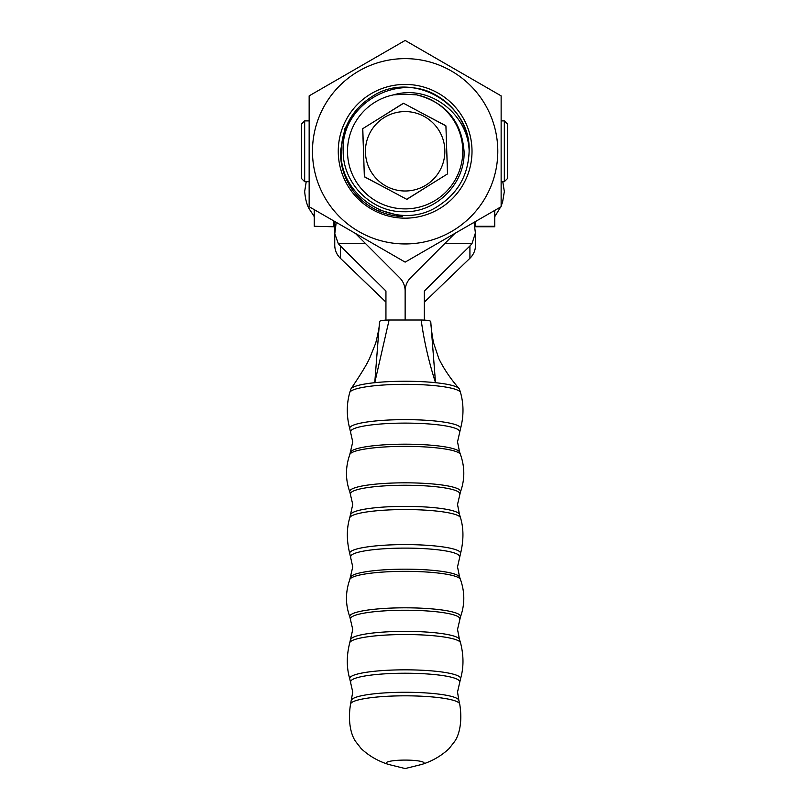 <?xml version="1.0" encoding="UTF-8"?>
<svg xmlns="http://www.w3.org/2000/svg" width="809" height="809" viewBox="0 0 809 809"><rect width="100%" height="100%" fill="white"/><g stroke="black" fill="none" stroke-linecap="round" stroke-linejoin="round"><path stroke-width="1.21" d="M393.68 94.845A57.591 57.591 0 0 0 405.137 208.884A57.591 57.591 0 0 0 416.605 94.845C445.749 102.43 461.565 121.249 464.053 151.293C465.428 183.643 436.203 212.737 403.954 211.736C371.604 212.393 342.854 183.512 343.188 151.293C340.346 104.381 398.25 71.061 437.669 96.18A63.992 63.992 0 0 1 469.129 150.676C468.047 114.029 429.346 84.106 393.68 94.845L405.137 94.249L416.605 94.845M469.129 151.293C471.313 103.977 413.025 70.322 373.141 95.867C352.673 108.689 342.015 127.155 341.145 151.293C338.961 198.609 397.249 232.254 437.133 206.71C457.601 193.897 468.269 175.422 469.129 151.293C471.313 103.977 413.025 70.322 373.141 95.867C352.673 108.689 342.015 127.155 341.145 151.293C338.961 198.609 397.249 232.254 437.133 206.71C457.601 193.897 468.269 175.422 469.129 151.293C471.313 103.977 413.025 70.322 373.141 95.867C352.673 108.689 342.015 127.155 341.145 151.293C338.961 198.609 397.249 232.254 437.133 206.71C457.601 193.897 468.269 175.422 469.129 151.293C471.313 103.977 413.025 70.322 373.141 95.867C352.673 108.689 342.015 127.155 341.145 151.293C338.961 198.609 397.249 232.254 437.133 206.71C457.601 193.897 468.269 175.422 469.129 151.293C471.313 103.977 413.025 70.322 373.141 95.867C352.673 108.689 342.015 127.155 341.145 151.293C338.961 198.609 397.249 232.254 437.133 206.71C457.601 193.897 468.269 175.422 469.129 151.293C471.313 103.977 413.025 70.322 373.141 95.867C352.673 108.689 342.015 127.155 341.145 151.293C338.961 198.609 397.249 232.254 437.133 206.71C457.601 193.897 468.269 175.422 469.129 151.293L469.129 150.676M454.911 233.397L410.76 277.618A19.194 18.961 180 0 0 405.137 291.028L405.137 320.02L405.137 291.028A19.194 18.961 -0 0 0 399.525 277.618L355.373 233.397M385.944 302.121L340.367 258.273C336.706 254.643 334.835 250.294 334.744 245.238L334.744 221.494M336.22 222.333L334.795 233.67L338.223 243.428A19.194 18.961 -0 0 0 340.367 245.946L385.944 291.028L385.944 320.101M334.744 232.608L334.795 233.67M424.341 302.121L469.918 258.273C473.578 254.643 475.449 250.294 475.53 245.238L475.53 232.608L472.051 243.428A19.194 18.961 180 0 1 469.918 245.946L424.341 291.028L424.341 320.101M474.064 222.333L475.49 233.67M314.266 226.277L333.47 226.763L314.266 226.277L314.266 209.662M475.53 226.763L494.734 226.763L494.734 210.401M494.734 226.277L475.53 226.277L475.53 221.494M333.47 220.746L333.47 226.277M400.465 216.468L402.558 216.59A65.347 65.347 0 0 1 353.371 191.167C344.664 179.274 340.346 165.976 340.437 151.293L344.968 128.449L357.356 108.719M312.476 151.293A92.661 92.661 0 0 1 405.137 58.632A92.661 92.661 0 0 1 497.798 151.293A92.661 92.661 0 0 1 405.137 243.954A92.661 92.661 0 0 1 312.476 151.293M501.135 95.867L501.135 206.71L405.137 262.126L309.149 206.71L309.149 95.867L405.137 40.45L501.135 95.867M472.011 151.293A66.874 66.874 0 0 1 405.137 218.167A66.874 66.874 0 0 1 338.263 151.293A66.874 66.874 0 0 1 405.137 84.419A66.874 66.874 0 0 1 472.011 151.293M379.714 210.016L402.558 216.59M507.526 124.09L507.526 178.486L504.331 181.691L504.331 120.895L507.526 124.09M446.71 149.807L447.63 173.692M424.644 114.554L445.789 125.698M383.072 116.031L403.297 103.299M363.575 152.77L362.654 128.884M385.64 188.032L364.495 176.878M427.203 186.555L406.978 199.287M301.474 178.486L301.474 124.09L304.669 120.895L304.669 181.691L301.474 178.486M422.015 764.374A18.961 2.943 180 0 0 422.601 764.171A18.961 2.943 180 0 0 405.137 760.086A18.961 2.943 180 0 0 387.683 764.171A18.961 2.943 180 0 0 388.269 764.374L405.137 768.55L422.015 764.374M350.681 577.08A54.577 8.474 180 0 1 405.137 569.172A54.577 8.474 180 0 1 459.603 577.08L457.53 566.887L460.543 553.487A55.437 8.606 180 0 0 460.554 553.477A55.437 8.606 180 0 0 460.584 553.204A55.437 8.606 180 0 0 405.137 544.599A55.437 8.606 180 0 0 349.7 553.204A55.437 8.606 180 0 0 349.731 553.477A55.437 8.606 180 0 0 349.731 553.487L352.754 566.887L349.791 579.557A55.396 8.596 180 0 1 405.137 571.346A55.396 8.596 180 0 1 460.483 579.557C464.902 592.168 464.902 604.576 460.483 616.802A55.396 8.596 180 0 0 460.543 616.407A55.396 8.596 180 0 0 405.137 607.812A55.396 8.596 180 0 0 349.741 616.407A55.396 8.596 180 0 0 349.801 616.802L352.754 629.473L349.731 642.831A55.437 8.606 180 0 1 405.137 634.529A55.437 8.606 180 0 1 460.543 642.831C463.79 655.563 463.79 667.526 460.543 678.741A55.437 8.606 180 0 0 460.584 678.438A55.437 8.606 180 0 0 405.137 669.832A55.437 8.606 180 0 0 349.7 678.438A55.437 8.606 180 0 0 349.731 678.741L352.754 692.059L350.55 704.113A54.597 8.474 180 0 1 405.137 695.821A54.597 8.474 180 0 1 459.724 704.113A54.597 8.474 180 0 1 459.734 704.285M379.542 321.507L379.431 323.054L379.542 321.507C380.088 320.607 383.274 320.111 389.099 320.02L421.176 320.02C426.99 320.101 430.176 320.607 430.742 321.507L435.515 382.687A54.425 8.444 0 0 1 459.138 388.633A54.425 8.444 0 0 1 459.451 389.159L460.543 392.628A55.437 8.606 180 0 0 405.137 384.326A55.437 8.606 180 0 0 349.731 392.628C346.485 404.217 346.485 416.18 349.731 428.537L352.754 441.896L349.801 454.567A55.396 8.596 180 0 1 405.137 446.356A55.396 8.596 180 0 1 460.483 454.567C464.902 467.177 464.902 479.595 460.483 491.811A55.396 8.596 180 0 0 460.543 491.417A55.396 8.596 180 0 0 405.137 482.821A55.396 8.596 180 0 0 349.741 491.417A55.396 8.596 180 0 0 349.791 491.811L352.754 504.482L349.731 517.871A55.437 8.606 180 0 1 405.137 509.559A55.437 8.606 180 0 1 460.543 517.871L460.543 517.871C463.729 528.489 463.739 540.361 460.554 553.477M459.138 388.633C450.643 378.915 443.888 368.924 438.842 358.65L433.826 343.653C432.744 339.952 431.066 327.847 430.813 322.842L430.742 321.507M349.731 392.628L350.823 389.159A54.425 8.444 0 0 1 351.015 388.816A54.425 8.444 0 0 1 374.759 382.687A54.425 8.444 0 0 1 435.515 382.687C428.821 361.886 424.037 341.004 421.176 320.02M389.099 320.02L374.759 382.687L379.431 323.054C379.552 325.825 378.309 332.529 375.71 343.127L369.602 358.336C366.902 364.303 360.703 374.466 351.015 388.816M441.825 136.074A39.712 39.712 0 0 0 389.928 114.605A39.712 39.712 0 0 0 368.459 166.502A39.712 39.712 0 0 0 420.356 187.971A39.712 39.712 0 0 0 441.825 136.074M445.921 125.921L447.498 173.925L406.715 199.297L364.353 176.655L362.776 128.651L403.56 103.289L445.921 125.921M364.95 243.428L338.223 243.428M340.367 245.946L340.367 258.273M336.069 222.253L336.069 222.88M445.324 243.428L472.051 243.428M469.918 245.946L469.918 258.273M474.205 222.253L474.205 222.88M460.543 392.628C463.8 404.217 463.8 416.18 460.543 428.537A55.437 8.606 180 0 0 460.584 428.234A55.437 8.606 180 0 0 405.137 419.638A55.437 8.606 180 0 0 349.7 428.234A55.437 8.606 180 0 0 349.731 428.537M460.543 678.741L457.53 692.059L458.824 700.2A53.758 8.343 180 0 0 405.137 692.282A53.758 8.343 180 0 0 351.45 700.2M460.483 616.802L457.53 629.473L459.441 639.292A54.415 8.444 180 0 0 405.137 631.374A54.415 8.444 180 0 0 350.833 639.292M460.483 491.811L457.53 504.482L459.441 514.291A54.405 8.444 180 0 0 405.137 506.373A54.405 8.444 180 0 0 350.843 514.291M460.543 428.537L457.53 441.896L459.603 452.1A54.577 8.474 180 0 0 405.137 444.181A54.577 8.474 180 0 0 350.681 452.1M459.441 432.077A54.415 8.444 180 0 0 459.552 431.551A54.415 8.444 180 0 0 405.137 423.107A54.415 8.444 180 0 0 350.732 431.551A54.415 8.444 180 0 0 350.833 432.077M459.603 494.289A54.577 8.474 180 0 0 459.714 493.733A54.577 8.474 180 0 0 405.137 485.258A54.577 8.474 180 0 0 350.56 493.733A54.577 8.474 180 0 0 350.681 494.289M459.441 557.077A54.405 8.444 180 0 0 459.542 556.552A54.405 8.444 180 0 0 405.137 548.108A54.405 8.444 180 0 0 350.732 556.552A54.405 8.444 180 0 0 350.843 557.077M459.603 619.269A54.577 8.474 180 0 0 459.714 618.713A54.577 8.474 180 0 0 405.137 610.239A54.577 8.474 180 0 0 350.56 618.713A54.577 8.474 180 0 0 350.681 619.269M459.451 682.209A54.425 8.444 180 0 0 459.563 681.674A54.425 8.444 180 0 0 405.137 673.23A54.425 8.444 180 0 0 350.722 681.674A54.425 8.444 180 0 0 350.823 682.209M501.135 120.895L504.331 120.895M501.135 181.691L504.331 181.691M306.217 181.691L304.659 191.561C306.267 207.812 310.039 209.319 314.266 216.711M309.149 181.691L304.669 181.691M309.149 120.895L304.669 120.895M494.734 216.711L500.65 206.993M501.135 205.971L502.571 202.189L504.341 191.561L502.783 181.691M422.601 764.171C432.714 760.864 441.552 755.677 449.086 748.608L454.537 741.61C458.804 735.836 462.768 722.568 459.724 704.113L458.824 700.2M349.731 678.741C346.485 667.526 346.485 655.563 349.731 642.831M459.441 639.292L460.543 642.831M349.801 616.802C345.372 604.576 345.372 592.168 349.791 579.557M459.603 577.08L460.483 579.557M349.731 553.477C346.545 540.361 346.545 528.489 349.731 517.871M459.441 514.291L460.543 517.871M349.791 491.811C345.372 479.595 345.372 467.177 349.801 454.567M459.603 452.1L460.483 454.567M387.683 764.171C377.56 760.864 368.732 755.677 361.188 748.608L355.738 741.61C351.47 735.836 347.506 722.568 350.55 704.113"/></g></svg>
